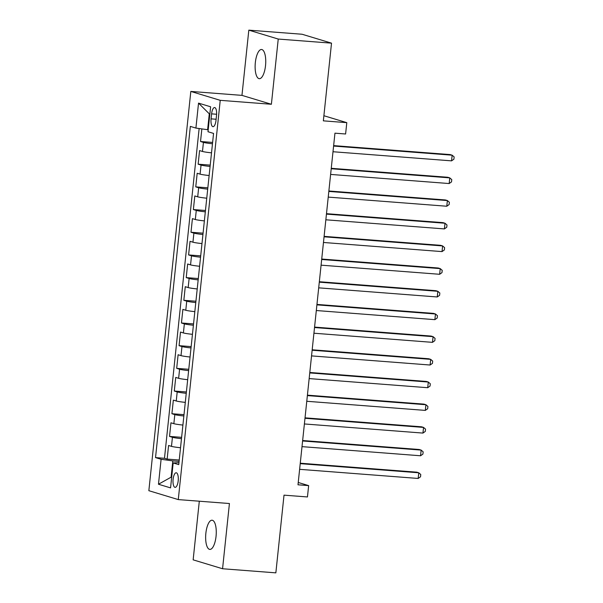 <?xml version="1.0" encoding="UTF-8"?>
<svg xmlns="http://www.w3.org/2000/svg" width="603" height="603" viewBox="0 0 603 603"><rect width="100%" height="100%" fill="white"/><g stroke="black" fill="none" stroke-linecap="round" stroke-linejoin="round"><path stroke-width="0.9" d="M216.047 536.346A14.638 5.208 -85.6 0 0 212.083 520.216A14.638 5.208 -85.6 0 0 205.864 533.271A14.638 5.208 -85.6 0 0 209.836 549.401A14.638 5.208 -85.6 0 0 216.047 536.346M265.524 65.629A14.638 5.208 -85.6 0 0 261.551 49.499A14.638 5.208 -85.6 0 0 255.34 62.554A14.638 5.208 -85.6 0 0 259.305 78.684A14.638 5.208 -85.6 0 0 265.524 65.629M178.194 480.84A7.319 2.608 -85.6 0 0 176.212 472.775A7.319 2.608 -85.6 0 0 173.106 479.302A7.319 2.608 -85.6 0 0 175.089 487.367A7.319 2.608 -85.6 0 0 178.194 480.84M199.307 501.214L193.148 559.848L222.567 568.75L275.85 572.85L284.013 495.153L307.455 496.955L308.646 485.619L298.236 482.468M190.819 91.43L148.851 490.691L178.277 499.593L220.238 100.332L190.819 91.43L241.961 95.372L271.388 104.266L278.239 39.052L248.82 30.15L241.961 95.372M248.82 30.15L302.095 34.25L331.522 43.152L323.351 120.849L346.8 122.65L323.894 115.723M278.239 39.052L331.522 43.152M201.854 128.906L200.528 141.501L212.618 142.436M211.525 152.838A9.151 0.671 -174 0 1 202.472 151.459L199.57 150.577L198.138 164.189L210.228 165.116M209.135 175.526A9.151 0.671 6 0 1 200.09 174.139L197.189 173.265L195.756 186.877L207.847 187.804M206.754 198.206A9.151 0.671 6 0 1 197.709 196.827L194.807 195.952L193.375 209.558L205.465 210.492M204.372 220.894A9.151 0.671 6 0 1 195.319 219.515L192.417 218.633L190.993 232.245L203.075 233.173M201.982 243.582A9.151 0.671 6 0 1 192.937 242.195L190.035 241.321L188.603 254.933L200.693 255.86M199.601 266.262A9.151 0.671 6 0 1 190.556 264.883L187.654 264.001L186.221 277.614L198.312 278.548M197.219 288.95A9.151 0.671 6 0 1 188.166 287.571L185.264 286.689L183.84 300.302L195.922 301.229M194.829 311.638A9.151 0.671 6 0 1 185.784 310.251L182.882 309.377L181.45 322.989L193.54 323.917M192.447 334.318A9.151 0.671 6 0 1 183.402 332.939L180.501 332.057L179.068 345.67L191.159 346.604M190.066 357.006A9.151 0.671 6 0 1 181.013 355.627L178.111 354.745L176.687 368.358L188.769 369.285M187.676 379.686A9.151 0.671 6 0 1 178.631 378.307L175.729 377.433L174.297 391.038L186.387 391.973M185.294 402.374A9.151 0.671 6 0 1 176.249 400.995L173.347 400.113L171.915 413.726L184.005 414.66M182.913 425.062A9.151 0.671 6 0 1 173.86 423.675L170.958 422.801L169.533 436.414L181.616 437.341M346.8 122.65L345.602 133.994L334.951 133.173L297.995 484.797L308.646 485.619M211.6 113.869L211.073 118.859A7.093 2.525 -85.6 0 0 212.995 126.675A7.093 2.525 -85.6 0 0 216.002 120.351L216.53 115.361A7.093 2.525 -85.6 0 0 214.608 107.545A7.093 2.525 -85.6 0 0 211.6 113.869L216.613 114.253M178.955 462.667L173.182 462.938L178.752 464.627L213.56 133.421L207.997 131.74L210.62 106.784L198.53 103.128L195.907 128.085L190.344 126.396L155.529 457.602L161.099 459.282L172.805 460.903L171.131 476.785L171.712 476.958M173.182 462.938L170.566 487.895L158.476 484.239L161.099 459.282M212.475 143.763A9.151 0.671 -174 0 1 203.43 142.383L200.528 141.501M199.141 128.529L164.483 458.295L167.144 459.094L179.234 460.029M180.523 447.743A9.151 0.671 6 0 1 171.478 446.363L168.576 445.489L167.144 459.094M181.48 438.675A9.151 0.671 -174 0 1 172.435 437.288L169.533 436.414M183.862 415.987A9.151 0.671 -174 0 1 174.817 414.608L171.915 413.726M186.252 393.299A9.151 0.671 -174 0 1 177.199 391.92L174.297 391.038M188.633 370.619A9.151 0.671 -174 0 1 179.588 369.232L176.687 368.358M191.015 347.931A9.151 0.671 -174 0 1 181.97 346.552L179.068 345.67M193.405 325.243A9.151 0.671 -174 0 1 184.352 323.864L181.45 322.989M195.787 302.563A9.151 0.671 -174 0 1 186.742 301.176L183.84 300.302M198.168 279.875A9.151 0.671 -174 0 1 189.123 278.496L186.221 277.614M200.558 257.187A9.151 0.671 -174 0 1 191.505 255.808L188.603 254.933M202.94 234.507A9.151 0.671 -174 0 1 193.895 233.12L190.993 232.245M205.321 211.819A9.151 0.671 -174 0 1 196.276 210.439L193.375 209.558M207.703 189.131A9.151 0.671 -174 0 1 198.658 187.752L195.756 186.877M210.093 166.451A9.151 0.671 -174 0 1 201.048 165.064L198.138 164.189M209.859 113.997L209.286 113.824L207.613 129.698L195.907 128.085M208.208 129.743L207.613 129.698M271.388 104.266L220.238 100.332M222.567 568.75L229.426 503.528L178.277 499.593M171.727 476.83L158.476 484.239M179.091 461.385L172.805 460.903M164.483 458.295L155.529 457.602M209.286 113.824L198.53 103.128M333.595 146.062L452.152 155.19L451.557 160.858L332.999 151.737M333.64 145.617L450.162 154.587L452.152 155.19L454.149 156.923L453.908 159.192L451.557 160.858M331.213 168.75L449.77 177.877L449.175 183.546L330.617 174.418M331.258 168.305L447.78 177.274L449.77 177.877L451.76 179.611L451.526 181.88L449.175 183.546M328.823 191.43L447.381 200.558L446.785 206.234L328.228 197.106M328.876 190.985L445.398 199.962L447.381 200.558L449.378 202.291L449.137 204.56L446.785 206.234M326.442 214.118L444.999 223.246L444.403 228.914L325.846 219.794M326.487 213.673L443.009 222.643L444.999 223.246L446.996 224.979L446.755 227.248L444.403 228.914M324.06 236.806L442.617 245.934L442.022 251.602L323.464 242.474M324.105 236.361L440.627 245.331L442.617 245.934L444.607 247.667L444.373 249.936L442.022 251.602M321.67 259.486L440.228 268.614L439.632 274.29L321.075 265.162M321.723 259.041L438.245 268.011L440.228 268.614L442.225 270.348L441.984 272.616L439.632 274.29M319.289 282.174L437.846 291.302L437.25 296.97L318.693 287.842M319.334 281.729L435.856 290.699L437.846 291.302L439.843 293.035L439.602 295.304L437.25 296.97M316.907 304.862L435.464 313.99L434.869 319.658L316.311 310.53M316.952 304.417L433.474 313.387L435.464 313.99L437.454 315.723L437.22 317.992L434.869 319.658M314.517 327.542L433.075 336.67L432.479 342.346L313.922 333.218M314.57 327.097L431.092 336.067L433.075 336.67L435.072 338.404L434.831 340.672L432.479 342.346M312.135 350.23L430.693 359.358L430.097 365.026L311.54 355.898M312.181 349.785L428.703 358.755L430.693 359.358L432.69 361.091L432.449 363.36L430.097 365.026M309.754 372.918L428.311 382.038L427.715 387.714L309.158 378.586M309.799 372.473L426.321 381.443L428.311 382.038L430.301 383.779L430.067 386.048L427.715 387.714M307.364 395.598L425.922 404.726L425.326 410.402L306.769 401.274M307.417 395.153L423.939 404.123L425.922 404.726L427.919 406.46L427.678 408.728L425.326 410.402M304.982 418.286L423.54 427.414L422.944 433.082L304.387 423.954M305.028 417.841L421.55 426.811L423.54 427.414L425.537 429.148L425.296 431.416L422.944 433.082M302.6 440.974L421.158 450.094L420.562 455.77L302.005 446.642M302.646 440.529L419.168 449.499L421.158 450.094L423.148 451.835L422.914 454.097L420.562 455.77M300.211 463.654L418.768 472.782L418.173 478.45L299.616 469.33M300.264 463.21L416.786 472.179L418.768 472.782L420.766 474.516L420.525 476.785L418.173 478.45M202.472 151.459L203.43 142.383M171.478 446.363L172.435 437.288M173.86 423.675L174.817 414.608M176.249 400.995L177.199 391.92M178.631 378.307L179.588 369.232M181.013 355.627L181.97 346.552M183.402 332.939L184.352 323.864M185.784 310.251L186.742 301.176M188.166 287.571L189.123 278.496M190.556 264.883L191.505 255.808M192.937 242.195L193.895 233.12M195.319 219.515L196.276 210.439M197.709 196.827L198.658 187.752M200.09 174.139L201.048 165.064M216.123 119.243L211.073 118.859"/></g></svg>
